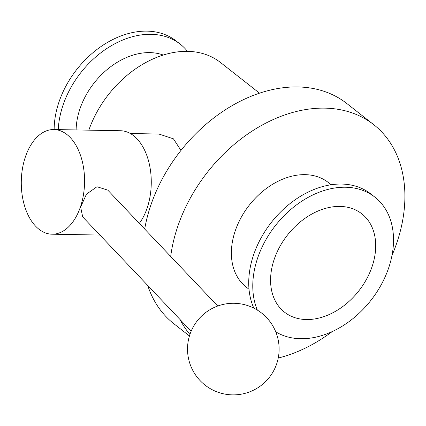 <?xml version="1.0" encoding="UTF-8"?>
<svg xmlns="http://www.w3.org/2000/svg" width="426" height="426" viewBox="0 0 426 426"><rect width="100%" height="100%" fill="white"/><g stroke="black" fill="none" stroke-linecap="round" stroke-linejoin="round"><path stroke-width="0.64" d="M191.146 331.236L82.692 216.893L80.642 207.036L86.441 194.181L96.979 186.737L107.794 190.129L217.729 306.022M130.388 133.524L158.893 134.036L173.419 138.812L180.975 150.41M24.548 159.564A52.339 31.646 91 0 1 53.862 129.536A52.339 31.646 91 0 1 84.566 182.435A52.339 31.646 91 0 1 51.988 234.199A52.339 31.646 91 0 1 24.548 159.564M53.862 129.536L120.558 130.734A52.339 31.646 91 0 1 149.648 165.597A52.339 31.646 91 0 1 139.339 223.378M253.832 308.136A83.741 60.652 -51.8 0 1 267.911 227.031A83.741 60.652 -51.8 0 1 341.54 184.053A83.741 60.652 -51.8 0 1 370.844 193.963L374.891 197.137A83.741 60.652 -51.8 0 1 373.043 297.55A83.741 60.652 -51.8 0 1 275.75 331.838M257.347 310.091A83.741 60.652 -51.8 0 1 272.459 229.502A83.741 60.652 -51.8 0 1 345.582 187.232A83.741 60.652 -51.8 0 1 374.891 197.137M187.472 51.317A83.741 60.652 128.2 0 0 180.294 44.213A83.741 60.652 128.2 0 0 150.99 34.309A83.741 60.652 128.2 0 0 58.266 129.616M180.294 44.213L176.252 41.034A83.741 60.652 128.2 0 0 146.949 31.13A83.741 60.652 128.2 0 0 54.145 129.541M163.217 55.029A66.472 48.138 128.2 0 0 149.771 52.611A66.472 48.138 128.2 0 0 76.116 129.935M259.53 93.166L220.46 62.468A94.21 68.229 128.2 0 0 88.842 130.164M391.968 255.499A140.005 101.399 128.2 0 0 398.752 236.771A140.005 101.399 128.2 0 0 373.756 124.69L346.801 103.507A140.005 101.399 128.2 0 0 227.894 108.177A140.005 101.399 128.2 0 0 144.691 229.018M147.71 285.436A140.005 101.399 128.2 0 0 173.781 323.669L189.442 335.976M373.756 124.69A140.005 101.399 128.2 0 0 252.043 131.144A140.005 101.399 128.2 0 0 170.704 256.447M180.028 319.511A140.005 101.399 128.2 0 0 189.937 334.421M278.237 358.042A140.005 101.399 128.2 0 0 332.147 331.625M331.167 184.746L328.324 182.509A66.472 48.138 128.2 0 0 249.396 205.028A66.472 48.138 128.2 0 0 246.175 287.039L249.024 289.275M372.958 263.875A62.547 45.3 128.2 0 0 361.791 213.804A62.547 45.3 128.2 0 0 287.529 234.992A62.547 45.3 128.2 0 0 284.499 312.162A62.547 45.3 128.2 0 0 372.958 263.875M232.5 394.87A45.795 45.795 0 0 0 273.391 326.896A45.795 45.795 0 0 0 194.08 325.475A45.795 45.795 0 0 0 232.5 394.87M51.988 234.199L99.924 235.056"/></g></svg>

